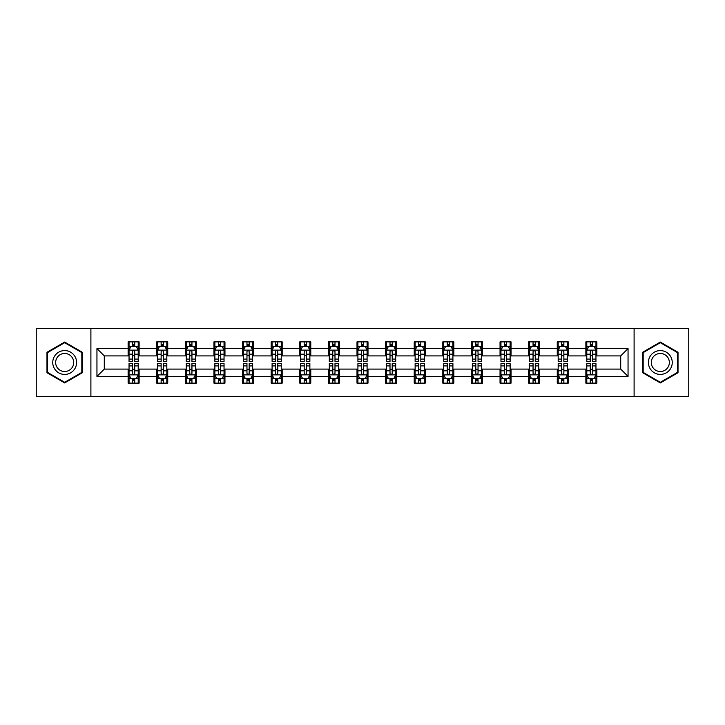 <?xml version="1.0" encoding="UTF-8"?>
<svg xmlns="http://www.w3.org/2000/svg" width="725" height="725" viewBox="0 0 725 725"><rect width="100%" height="100%" fill="white"/><g stroke="black" fill="none" stroke-linecap="round" stroke-linejoin="round"><path stroke-width="1.09" d="M634.103 396.43L688.75 396.43L688.75 328.57L634.103 328.57L634.103 396.43L90.897 396.43L90.897 328.57L36.25 328.57L36.25 396.43L90.897 396.43M634.103 328.57L90.897 328.57M596.874 348.562L596.874 341.865L585.873 341.865L585.873 348.562L568.264 348.562L568.264 341.865L557.262 341.865L557.262 348.562L539.654 348.562L539.654 341.865L528.652 341.865L528.652 348.562L511.043 348.562L511.043 341.865L500.042 341.865L500.042 348.562L482.433 348.562L482.433 341.865L471.431 341.865L471.431 348.562L453.832 348.562L453.832 341.865L442.821 341.865L442.821 348.562L425.222 348.562L425.222 341.865L414.22 341.865L414.22 348.562L396.611 348.562L396.611 341.865L385.609 341.865L385.609 348.562L368.001 348.562L368.001 341.865L356.999 341.865L356.999 348.562L339.391 348.562L339.391 341.865L328.389 341.865L328.389 348.562L310.78 348.562L310.78 341.865L299.778 341.865L299.778 348.562L282.179 348.562L282.179 341.865L271.168 341.865L271.168 348.562L253.569 348.562L253.569 341.865L242.567 341.865L242.567 348.562L224.958 348.562L224.958 341.865L213.957 341.865L213.957 348.562L196.348 348.562L196.348 341.865L185.346 341.865L185.346 348.562L167.738 348.562L167.738 341.865L156.736 341.865L156.736 348.562L139.127 348.562L139.127 341.865L128.126 341.865L128.126 348.562L96.951 348.562L96.951 376.438L104.291 369.097L128.126 369.097L128.126 383.135L139.127 383.135L139.127 369.097L156.736 369.097L156.736 383.135L167.738 383.135L167.738 369.097L185.346 369.097L185.346 383.135L196.348 383.135L196.348 369.097L213.957 369.097L213.957 383.135L224.958 383.135L224.958 369.097L242.567 369.097L242.567 383.135L253.569 383.135L253.569 369.097L271.168 369.097L271.168 383.135L282.179 383.135L282.179 369.097L299.778 369.097L299.778 383.135L310.78 383.135L310.78 369.097L328.389 369.097L328.389 383.135L339.391 383.135L339.391 369.097L356.999 369.097L356.999 383.135L368.001 383.135L368.001 369.097L385.609 369.097L385.609 383.135L396.611 383.135L396.611 369.097L414.22 369.097L414.22 383.135L425.222 383.135L425.222 369.097L442.821 369.097L442.821 383.135L453.832 383.135L453.832 369.097L471.431 369.097L471.431 383.135L482.433 383.135L482.433 369.097L500.042 369.097L500.042 383.135L511.043 383.135L511.043 369.097L528.652 369.097L528.652 383.135L539.654 383.135L539.654 369.097L557.262 369.097L557.262 383.135L568.264 383.135L568.264 369.097L585.873 369.097L585.873 383.135L596.874 383.135L596.874 369.097L620.709 369.097L620.709 355.903L596.874 355.903L596.874 348.562L628.049 348.562L628.049 376.438L596.874 376.438M585.873 376.438L568.264 376.438M557.262 376.438L539.654 376.438M528.652 376.438L511.043 376.438M500.042 376.438L482.433 376.438M471.431 376.438L453.832 376.438M442.821 376.438L425.222 376.438M414.22 376.438L396.611 376.438M385.609 376.438L368.001 376.438M356.999 376.438L339.391 376.438M328.389 376.438L310.78 376.438M299.778 376.438L282.179 376.438M271.168 376.438L253.569 376.438M242.567 376.438L224.958 376.438M213.957 376.438L196.348 376.438M185.346 376.438L167.738 376.438M156.736 376.438L139.127 376.438M128.126 376.438L96.951 376.438M585.873 348.562L585.873 355.903L568.264 355.903L568.264 348.562M557.262 348.562L557.262 355.903L539.654 355.903L539.654 348.562M528.652 348.562L528.652 355.903L511.043 355.903L511.043 348.562M500.042 348.562L500.042 355.903L482.433 355.903L482.433 348.562M471.431 348.562L471.431 355.903L453.832 355.903L453.832 348.562M442.821 348.562L442.821 355.903L425.222 355.903L425.222 348.562M414.22 348.562L414.22 355.903L396.611 355.903L396.611 348.562M385.609 348.562L385.609 355.903L368.001 355.903L368.001 348.562M356.999 348.562L356.999 355.903L339.391 355.903L339.391 348.562M328.389 348.562L328.389 355.903L310.78 355.903L310.78 348.562M299.778 348.562L299.778 355.903L282.179 355.903L282.179 348.562M271.168 348.562L271.168 355.903L253.569 355.903L253.569 348.562M242.567 348.562L242.567 355.903L224.958 355.903L224.958 348.562M213.957 348.562L213.957 355.903L196.348 355.903L196.348 348.562M185.346 348.562L185.346 355.903L167.738 355.903L167.738 348.562M156.736 348.562L156.736 355.903L139.127 355.903L139.127 348.562M128.126 348.562L128.126 355.903L104.291 355.903L96.951 348.562M104.291 355.903L104.291 369.097M628.049 376.438L620.709 369.097M620.709 355.903L628.049 348.562M128.126 346.45L129.041 346.45M132.53 346.45L134.732 346.45M138.212 346.45L139.127 346.45M128.126 355.712L129.041 355.712M132.53 355.712L134.732 355.712M138.212 355.712L139.127 355.712M128.126 369.288L129.041 369.288M132.53 369.288L134.732 369.288M138.212 369.288L139.127 369.288M128.126 378.55L129.041 378.55M132.53 378.55L134.732 378.55M138.212 378.55L139.127 378.55M156.736 369.288L157.651 369.288M161.14 369.288L163.343 369.288M166.823 369.288L167.738 369.288M156.736 378.55L157.651 378.55M161.14 378.55L163.343 378.55M166.823 378.55L167.738 378.55M156.736 346.45L157.651 346.45M161.14 346.45L163.343 346.45M166.823 346.45L167.738 346.45M156.736 355.712L157.651 355.712M161.14 355.712L163.343 355.712M166.823 355.712L167.738 355.712M185.346 369.288L186.262 369.288M189.751 369.288L191.944 369.288M195.433 369.288L196.348 369.288M185.346 378.55L186.262 378.55M189.751 378.55L191.944 378.55M195.433 378.55L196.348 378.55M185.346 346.45L186.262 346.45M189.751 346.45L191.944 346.45M195.433 346.45L196.348 346.45M185.346 355.712L186.262 355.712M189.751 355.712L191.944 355.712M195.433 355.712L196.348 355.712M213.957 369.288L214.872 369.288M218.352 369.288L220.554 369.288M224.043 369.288L224.958 369.288M213.957 378.55L214.872 378.55M218.352 378.55L220.554 378.55M224.043 378.55L224.958 378.55M213.957 346.45L214.872 346.45M218.352 346.45L220.554 346.45M224.043 346.45L224.958 346.45M213.957 355.712L214.872 355.712M218.352 355.712L220.554 355.712M224.043 355.712L224.958 355.712M242.567 369.288L243.482 369.288M246.962 369.288L249.164 369.288M252.653 369.288L253.569 369.288M242.567 378.55L243.482 378.55M246.962 378.55L249.164 378.55M252.653 378.55L253.569 378.55M242.567 346.45L243.482 346.45M246.962 346.45L249.164 346.45M252.653 346.45L253.569 346.45M242.567 355.712L243.482 355.712M246.962 355.712L249.164 355.712M252.653 355.712L253.569 355.712M271.168 369.288L272.093 369.288M275.572 369.288L277.775 369.288M281.255 369.288L282.179 369.288M271.168 378.55L272.093 378.55M275.572 378.55L277.775 378.55M281.255 378.55L282.179 378.55M271.168 346.45L272.093 346.45M275.572 346.45L277.775 346.45M281.255 346.45L282.179 346.45M271.168 355.712L272.093 355.712M275.572 355.712L277.775 355.712M281.255 355.712L282.179 355.712M299.778 369.288L300.694 369.288M304.183 369.288L306.385 369.288M309.865 369.288L310.78 369.288M299.778 378.55L300.694 378.55M304.183 378.55L306.385 378.55M309.865 378.55L310.78 378.55M299.778 346.45L300.694 346.45M304.183 346.45L306.385 346.45M309.865 346.45L310.78 346.45M299.778 355.712L300.694 355.712M304.183 355.712L306.385 355.712M309.865 355.712L310.78 355.712M328.389 369.288L329.304 369.288M332.793 369.288L334.995 369.288M338.475 369.288L339.391 369.288M328.389 378.55L329.304 378.55M332.793 378.55L334.995 378.55M338.475 378.55L339.391 378.55M328.389 346.45L329.304 346.45M332.793 346.45L334.995 346.45M338.475 346.45L339.391 346.45M328.389 355.712L329.304 355.712M332.793 355.712L334.995 355.712M338.475 355.712L339.391 355.712M356.999 369.288L357.914 369.288M361.403 369.288L363.597 369.288M367.086 369.288L368.001 369.288M356.999 378.55L357.914 378.55M361.403 378.55L363.597 378.55M367.086 378.55L368.001 378.55M356.999 346.45L357.914 346.45M361.403 346.45L363.597 346.45M367.086 346.45L368.001 346.45M356.999 355.712L357.914 355.712M361.403 355.712L363.597 355.712M367.086 355.712L368.001 355.712M385.609 369.288L386.525 369.288M390.005 369.288L392.207 369.288M395.696 369.288L396.611 369.288M385.609 378.55L386.525 378.55M390.005 378.55L392.207 378.55M395.696 378.55L396.611 378.55M385.609 346.45L386.525 346.45M390.005 346.45L392.207 346.45M395.696 346.45L396.611 346.45M385.609 355.712L386.525 355.712M390.005 355.712L392.207 355.712M395.696 355.712L396.611 355.712M414.22 369.288L415.135 369.288M418.615 369.288L420.817 369.288M424.306 369.288L425.222 369.288M414.22 378.55L415.135 378.55M418.615 378.55L420.817 378.55M424.306 378.55L425.222 378.55M414.22 346.45L415.135 346.45M418.615 346.45L420.817 346.45M424.306 346.45L425.222 346.45M414.22 355.712L415.135 355.712M418.615 355.712L420.817 355.712M424.306 355.712L425.222 355.712M442.821 369.288L443.745 369.288M447.225 369.288L449.428 369.288M452.907 369.288L453.832 369.288M442.821 378.55L443.745 378.55M447.225 378.55L449.428 378.55M452.907 378.55L453.832 378.55M442.821 346.45L443.745 346.45M447.225 346.45L449.428 346.45M452.907 346.45L453.832 346.45M442.821 355.712L443.745 355.712M447.225 355.712L449.428 355.712M452.907 355.712L453.832 355.712M471.431 369.288L472.347 369.288M475.836 369.288L478.038 369.288M481.518 369.288L482.433 369.288M471.431 378.55L472.347 378.55M475.836 378.55L478.038 378.55M481.518 378.55L482.433 378.55M471.431 346.45L472.347 346.45M475.836 346.45L478.038 346.45M481.518 346.45L482.433 346.45M471.431 355.712L472.347 355.712M475.836 355.712L478.038 355.712M481.518 355.712L482.433 355.712M500.042 369.288L500.957 369.288M504.446 369.288L506.648 369.288M510.128 369.288L511.043 369.288M500.042 378.55L500.957 378.55M504.446 378.55L506.648 378.55M510.128 378.55L511.043 378.55M500.042 346.45L500.957 346.45M504.446 346.45L506.648 346.45M510.128 346.45L511.043 346.45M500.042 355.712L500.957 355.712M504.446 355.712L506.648 355.712M510.128 355.712L511.043 355.712M528.652 369.288L529.567 369.288M533.056 369.288L535.249 369.288M538.738 369.288L539.654 369.288M528.652 378.55L529.567 378.55M533.056 378.55L535.249 378.55M538.738 378.55L539.654 378.55M528.652 346.45L529.567 346.45M533.056 346.45L535.249 346.45M538.738 346.45L539.654 346.45M528.652 355.712L529.567 355.712M533.056 355.712L535.249 355.712M538.738 355.712L539.654 355.712M557.262 369.288L558.178 369.288M561.658 369.288L563.86 369.288M567.349 369.288L568.264 369.288M557.262 378.55L558.178 378.55M561.658 378.55L563.86 378.55M567.349 378.55L568.264 378.55M557.262 346.45L558.178 346.45M561.658 346.45L563.86 346.45M567.349 346.45L568.264 346.45M557.262 355.712L558.178 355.712M561.658 355.712L563.86 355.712M567.349 355.712L568.264 355.712M585.873 369.288L586.788 369.288M590.268 369.288L592.47 369.288M595.959 369.288L596.874 369.288M585.873 378.55L586.788 378.55M590.268 378.55L592.47 378.55M595.959 378.55L596.874 378.55M585.873 346.45L586.788 346.45M590.268 346.45L592.47 346.45M595.959 346.45L596.874 346.45M585.873 355.712L586.788 355.712M590.268 355.712L592.47 355.712M595.959 355.712L596.874 355.712M64.679 382.936L82.369 372.713L82.369 352.287L64.679 342.064L46.98 352.287L46.98 372.713L64.679 382.936M678.02 352.287L660.321 342.064L642.631 352.287L642.631 372.713L660.321 382.936L678.02 372.713L678.02 352.287M134.732 344.257L132.53 344.257M138.212 359.102L134.732 359.102L134.732 361.403L138.212 361.403L138.212 350.211L136.382 346.541L130.881 346.541L129.041 350.211L129.041 361.403L132.53 361.403L132.53 359.102L129.041 359.102M129.041 350.211L129.041 341.865M138.212 350.211L138.212 341.865M132.53 346.541L132.53 341.865M134.732 341.865L134.732 346.541M134.732 359.102L134.732 351.589C133.998 350.175 133.264 350.175 132.53 351.589L132.53 359.102M132.53 380.743L134.732 380.743M129.041 365.898L132.53 365.898L132.53 363.597L129.041 363.597L129.041 374.789L130.881 378.459L136.382 378.459L138.212 374.789L138.212 363.597L134.732 363.597L134.732 365.898L138.212 365.898M138.212 374.789L138.212 383.135M129.041 374.789L129.041 383.135M134.732 378.459L134.732 383.135M132.53 383.135L132.53 378.459M132.53 365.898L132.53 373.411C133.264 374.825 133.998 374.825 134.732 373.411L134.732 365.898M75.001 368.463A11.917 11.917 0 0 0 70.633 352.178A11.917 11.917 0 0 0 54.348 356.537A11.917 11.917 0 0 0 58.716 372.822A11.917 11.917 0 0 0 75.001 368.463M72.491 367.013A9.026 9.026 0 0 0 69.192 354.688A9.026 9.026 0 0 0 56.858 357.987A9.026 9.026 0 0 0 60.166 370.312A9.026 9.026 0 0 0 72.491 367.013M47.533 372.396L47.533 352.604L64.679 342.698L81.825 352.604L81.825 372.396L64.679 382.302L47.533 372.396M660.321 350.583A11.917 11.917 0 0 0 648.404 362.5A11.917 11.917 0 0 0 660.321 374.417A11.917 11.917 0 0 0 672.247 362.5A11.917 11.917 0 0 0 660.321 350.583M660.321 353.474A9.026 9.026 0 0 0 651.304 362.5A9.026 9.026 0 0 0 660.321 371.526A9.026 9.026 0 0 0 669.347 362.5A9.026 9.026 0 0 0 660.321 353.474M677.467 372.396L660.321 382.302L643.175 372.396L643.175 352.604L660.321 342.698L677.467 352.604L677.467 372.396M163.343 344.257L161.14 344.257M166.823 359.102L163.343 359.102L163.343 361.403L166.823 361.403L166.823 350.211L164.992 346.541L159.491 346.541L157.651 350.211L157.651 361.403L161.14 361.403L161.14 359.102L157.651 359.102M157.651 350.211L157.651 341.865M166.823 350.211L166.823 341.865M161.14 346.541L161.14 341.865M163.343 341.865L163.343 346.541M163.343 359.102L163.343 351.589C162.608 350.175 161.874 350.175 161.14 351.589L161.14 359.102M191.944 344.257L189.751 344.257M195.433 359.102L191.944 359.102L191.944 361.403L195.433 361.403L195.433 350.211L193.602 346.541L188.092 346.541L186.262 350.211L186.262 361.403L189.751 361.403L189.751 359.102L186.262 359.102M186.262 350.211L186.262 341.865M195.433 350.211L195.433 341.865M189.751 346.541L189.751 341.865M191.944 341.865L191.944 346.541M191.944 359.102L191.944 351.589C191.219 350.175 190.485 350.175 189.751 351.589L189.751 359.102M161.14 380.743L163.343 380.743M157.651 365.898L161.14 365.898L161.14 363.597L157.651 363.597L157.651 374.789L159.491 378.459L164.992 378.459L166.823 374.789L166.823 363.597L163.343 363.597L163.343 365.898L166.823 365.898M166.823 374.789L166.823 383.135M157.651 374.789L157.651 383.135M163.343 378.459L163.343 383.135M161.14 383.135L161.14 378.459M161.14 365.898L161.14 373.411C161.874 374.825 162.608 374.825 163.343 373.411L163.343 365.898M189.751 380.743L191.944 380.743M186.262 365.898L189.751 365.898L189.751 363.597L186.262 363.597L186.262 374.789L188.092 378.459L193.602 378.459L195.433 374.789L195.433 363.597L191.944 363.597L191.944 365.898L195.433 365.898M195.433 374.789L195.433 383.135M186.262 374.789L186.262 383.135M191.944 378.459L191.944 383.135M189.751 383.135L189.751 378.459M189.751 365.898L189.751 373.411C190.476 374.825 191.21 374.825 191.944 373.411L191.944 365.898M220.554 344.257L218.352 344.257M224.043 359.102L220.554 359.102L220.554 361.403L224.043 361.403L224.043 350.211L222.203 346.541L216.703 346.541L214.872 350.211L214.872 361.403L218.352 361.403L218.352 359.102L214.872 359.102M214.872 350.211L214.872 341.865M224.043 350.211L224.043 341.865M218.352 346.541L218.352 341.865M220.554 341.865L220.554 346.541M220.554 359.102L220.554 351.589C219.82 350.175 219.086 350.175 218.352 351.589L218.352 359.102M249.164 344.257L246.962 344.257M252.653 359.102L249.164 359.102L249.164 361.403L252.653 361.403L252.653 350.211L250.814 346.541L245.313 346.541L243.482 350.211L243.482 361.403L246.962 361.403L246.962 359.102L243.482 359.102M243.482 350.211L243.482 341.865M252.653 350.211L252.653 341.865M246.962 346.541L246.962 341.865M249.164 341.865L249.164 346.541M249.164 359.102L249.164 351.589C248.43 350.175 247.696 350.175 246.962 351.589L246.962 359.102M277.775 344.257L275.572 344.257M281.255 359.102L277.775 359.102L277.775 361.403L281.255 361.403L281.255 350.211L279.424 346.541L273.923 346.541L272.093 350.211L272.093 361.403L275.572 361.403L275.572 359.102L272.093 359.102M272.093 350.211L272.093 341.865M281.255 350.211L281.255 341.865M275.572 346.541L275.572 341.865M277.775 341.865L277.775 346.541M277.775 359.102L277.775 351.589C277.041 350.175 276.307 350.175 275.572 351.589L275.572 359.102M218.352 380.743L220.554 380.743M214.872 365.898L218.352 365.898L218.352 363.597L214.872 363.597L214.872 374.789L216.703 378.459L222.203 378.459L224.043 374.789L224.043 363.597L220.554 363.597L220.554 365.898L224.043 365.898M224.043 374.789L224.043 383.135M214.872 374.789L214.872 383.135M220.554 378.459L220.554 383.135M218.352 383.135L218.352 378.459M218.352 365.898L218.352 373.411C219.086 374.825 219.82 374.825 220.554 373.411L220.554 365.898M246.962 380.743L249.164 380.743M243.482 365.898L246.962 365.898L246.962 363.597L243.482 363.597L243.482 374.789L245.313 378.459L250.814 378.459L252.653 374.789L252.653 363.597L249.164 363.597L249.164 365.898L252.653 365.898M252.653 374.789L252.653 383.135M243.482 374.789L243.482 383.135M249.164 378.459L249.164 383.135M246.962 383.135L246.962 378.459M246.962 365.898L246.962 373.411C247.696 374.825 248.43 374.825 249.164 373.411L249.164 365.898M275.572 380.743L277.775 380.743M272.093 365.898L275.572 365.898L275.572 363.597L272.093 363.597L272.093 374.789L273.923 378.459L279.424 378.459L281.255 374.789L281.255 363.597L277.775 363.597L277.775 365.898L281.255 365.898M281.255 374.789L281.255 383.135M272.093 374.789L272.093 383.135M277.775 378.459L277.775 383.135M275.572 383.135L275.572 378.459M275.572 365.898L275.572 373.411C276.307 374.825 277.041 374.825 277.775 373.411L277.775 365.898M306.385 344.257L304.183 344.257M309.865 359.102L306.385 359.102L306.385 361.403L309.865 361.403L309.865 350.211L308.034 346.541L302.533 346.541L300.694 350.211L300.694 361.403L304.183 361.403L304.183 359.102L300.694 359.102M300.694 350.211L300.694 341.865M309.865 350.211L309.865 341.865M304.183 346.541L304.183 341.865M306.385 341.865L306.385 346.541M306.385 359.102L306.385 351.589C305.651 350.175 304.917 350.175 304.183 351.589L304.183 359.102M304.183 380.743L306.385 380.743M300.694 365.898L304.183 365.898L304.183 363.597L300.694 363.597L300.694 374.789L302.533 378.459L308.034 378.459L309.865 374.789L309.865 363.597L306.385 363.597L306.385 365.898L309.865 365.898M309.865 374.789L309.865 383.135M300.694 374.789L300.694 383.135M306.385 378.459L306.385 383.135M304.183 383.135L304.183 378.459M304.183 365.898L304.183 373.411C304.917 374.825 305.651 374.825 306.385 373.411L306.385 365.898M334.995 344.257L332.793 344.257M338.475 359.102L334.995 359.102L334.995 361.403L338.475 361.403L338.475 350.211L336.645 346.541L331.144 346.541L329.304 350.211L329.304 361.403L332.793 361.403L332.793 359.102L329.304 359.102M329.304 350.211L329.304 341.865M338.475 350.211L338.475 341.865M332.793 346.541L332.793 341.865M334.995 341.865L334.995 346.541M334.995 359.102L334.995 351.589C334.261 350.175 333.527 350.175 332.793 351.589L332.793 359.102M332.793 380.743L334.995 380.743M329.304 365.898L332.793 365.898L332.793 363.597L329.304 363.597L329.304 374.789L331.144 378.459L336.645 378.459L338.475 374.789L338.475 363.597L334.995 363.597L334.995 365.898L338.475 365.898M338.475 374.789L338.475 383.135M329.304 374.789L329.304 383.135M334.995 378.459L334.995 383.135M332.793 383.135L332.793 378.459M332.793 365.898L332.793 373.411C333.527 374.825 334.261 374.825 334.995 373.411L334.995 365.898M363.597 344.257L361.403 344.257M367.086 359.102L363.597 359.102L363.597 361.403L367.086 361.403L367.086 350.211L365.255 346.541L359.745 346.541L357.914 350.211L357.914 361.403L361.403 361.403L361.403 359.102L357.914 359.102M357.914 350.211L357.914 341.865M367.086 350.211L367.086 341.865M361.403 346.541L361.403 341.865M363.597 341.865L363.597 346.541M363.597 359.102L363.597 351.589C362.872 350.175 362.138 350.175 361.403 351.589L361.403 359.102M361.403 380.743L363.597 380.743M357.914 365.898L361.403 365.898L361.403 363.597L357.914 363.597L357.914 374.789L359.745 378.459L365.255 378.459L367.086 374.789L367.086 363.597L363.597 363.597L363.597 365.898L367.086 365.898M367.086 374.789L367.086 383.135M357.914 374.789L357.914 383.135M363.597 378.459L363.597 383.135M361.403 383.135L361.403 378.459M361.403 365.898L361.403 373.411C362.128 374.825 362.862 374.825 363.597 373.411L363.597 365.898M392.207 344.257L390.005 344.257M395.696 359.102L392.207 359.102L392.207 361.403L395.696 361.403L395.696 350.211L393.856 346.541L388.355 346.541L386.525 350.211L386.525 361.403L390.005 361.403L390.005 359.102L386.525 359.102M386.525 350.211L386.525 341.865M395.696 350.211L395.696 341.865M390.005 346.541L390.005 341.865M392.207 341.865L392.207 346.541M392.207 359.102L392.207 351.589C391.473 350.175 390.739 350.175 390.005 351.589L390.005 359.102M390.005 380.743L392.207 380.743M386.525 365.898L390.005 365.898L390.005 363.597L386.525 363.597L386.525 374.789L388.355 378.459L393.856 378.459L395.696 374.789L395.696 363.597L392.207 363.597L392.207 365.898L395.696 365.898M395.696 374.789L395.696 383.135M386.525 374.789L386.525 383.135M392.207 378.459L392.207 383.135M390.005 383.135L390.005 378.459M390.005 365.898L390.005 373.411C390.739 374.825 391.473 374.825 392.207 373.411L392.207 365.898M420.817 344.257L418.615 344.257M424.306 359.102L420.817 359.102L420.817 361.403L424.306 361.403L424.306 350.211L422.467 346.541L416.966 346.541L415.135 350.211L415.135 361.403L418.615 361.403L418.615 359.102L415.135 359.102M415.135 350.211L415.135 341.865M424.306 350.211L424.306 341.865M418.615 346.541L418.615 341.865M420.817 341.865L420.817 346.541M420.817 359.102L420.817 351.589C420.083 350.175 419.349 350.175 418.615 351.589L418.615 359.102M418.615 380.743L420.817 380.743M415.135 365.898L418.615 365.898L418.615 363.597L415.135 363.597L415.135 374.789L416.966 378.459L422.467 378.459L424.306 374.789L424.306 363.597L420.817 363.597L420.817 365.898L424.306 365.898M424.306 374.789L424.306 383.135M415.135 374.789L415.135 383.135M420.817 378.459L420.817 383.135M418.615 383.135L418.615 378.459M418.615 365.898L418.615 373.411C419.349 374.825 420.083 374.825 420.817 373.411L420.817 365.898M449.428 344.257L447.225 344.257M452.907 359.102L449.428 359.102L449.428 361.403L452.907 361.403L452.907 350.211L451.077 346.541L445.576 346.541L443.745 350.211L443.745 361.403L447.225 361.403L447.225 359.102L443.745 359.102M443.745 350.211L443.745 341.865M452.907 350.211L452.907 341.865M447.225 346.541L447.225 341.865M449.428 341.865L449.428 346.541M449.428 359.102L449.428 351.589C448.693 350.175 447.959 350.175 447.225 351.589L447.225 359.102M447.225 380.743L449.428 380.743M443.745 365.898L447.225 365.898L447.225 363.597L443.745 363.597L443.745 374.789L445.576 378.459L451.077 378.459L452.907 374.789L452.907 363.597L449.428 363.597L449.428 365.898L452.907 365.898M452.907 374.789L452.907 383.135M443.745 374.789L443.745 383.135M449.428 378.459L449.428 383.135M447.225 383.135L447.225 378.459M447.225 365.898L447.225 373.411C447.959 374.825 448.693 374.825 449.428 373.411L449.428 365.898M478.038 344.257L475.836 344.257M481.518 359.102L478.038 359.102L478.038 361.403L481.518 361.403L481.518 350.211L479.687 346.541L474.186 346.541L472.347 350.211L472.347 361.403L475.836 361.403L475.836 359.102L472.347 359.102M472.347 350.211L472.347 341.865M481.518 350.211L481.518 341.865M475.836 346.541L475.836 341.865M478.038 341.865L478.038 346.541M478.038 359.102L478.038 351.589C477.304 350.175 476.57 350.175 475.836 351.589L475.836 359.102M475.836 380.743L478.038 380.743M472.347 365.898L475.836 365.898L475.836 363.597L472.347 363.597L472.347 374.789L474.186 378.459L479.687 378.459L481.518 374.789L481.518 363.597L478.038 363.597L478.038 365.898L481.518 365.898M481.518 374.789L481.518 383.135M472.347 374.789L472.347 383.135M478.038 378.459L478.038 383.135M475.836 383.135L475.836 378.459M475.836 365.898L475.836 373.411C476.57 374.825 477.304 374.825 478.038 373.411L478.038 365.898M506.648 344.257L504.446 344.257M510.128 359.102L506.648 359.102L506.648 361.403L510.128 361.403L510.128 350.211L508.298 346.541L502.797 346.541L500.957 350.211L500.957 361.403L504.446 361.403L504.446 359.102L500.957 359.102M500.957 350.211L500.957 341.865M510.128 350.211L510.128 341.865M504.446 346.541L504.446 341.865M506.648 341.865L506.648 346.541M506.648 359.102L506.648 351.589C505.914 350.175 505.18 350.175 504.446 351.589L504.446 359.102M504.446 380.743L506.648 380.743M500.957 365.898L504.446 365.898L504.446 363.597L500.957 363.597L500.957 374.789L502.797 378.459L508.298 378.459L510.128 374.789L510.128 363.597L506.648 363.597L506.648 365.898L510.128 365.898M510.128 374.789L510.128 383.135M500.957 374.789L500.957 383.135M506.648 378.459L506.648 383.135M504.446 383.135L504.446 378.459M504.446 365.898L504.446 373.411C505.18 374.825 505.914 374.825 506.648 373.411L506.648 365.898M535.249 344.257L533.056 344.257M538.738 359.102L535.249 359.102L535.249 361.403L538.738 361.403L538.738 350.211L536.908 346.541L531.398 346.541L529.567 350.211L529.567 361.403L533.056 361.403L533.056 359.102L529.567 359.102M529.567 350.211L529.567 341.865M538.738 350.211L538.738 341.865M533.056 346.541L533.056 341.865M535.249 341.865L535.249 346.541M535.249 359.102L535.249 351.589C534.524 350.175 533.79 350.175 533.056 351.589L533.056 359.102M533.056 380.743L535.249 380.743M529.567 365.898L533.056 365.898L533.056 363.597L529.567 363.597L529.567 374.789L531.398 378.459L536.908 378.459L538.738 374.789L538.738 363.597L535.249 363.597L535.249 365.898L538.738 365.898M538.738 374.789L538.738 383.135M529.567 374.789L529.567 383.135M535.249 378.459L535.249 383.135M533.056 383.135L533.056 378.459M533.056 365.898L533.056 373.411C533.781 374.825 534.515 374.825 535.249 373.411L535.249 365.898M563.86 344.257L561.658 344.257M567.349 359.102L563.86 359.102L563.86 361.403L567.349 361.403L567.349 350.211L565.509 346.541L560.008 346.541L558.178 350.211L558.178 361.403L561.658 361.403L561.658 359.102L558.178 359.102M558.178 350.211L558.178 341.865M567.349 350.211L567.349 341.865M561.658 346.541L561.658 341.865M563.86 341.865L563.86 346.541M563.86 359.102L563.86 351.589C563.126 350.175 562.392 350.175 561.658 351.589L561.658 359.102M561.658 380.743L563.86 380.743M558.178 365.898L561.658 365.898L561.658 363.597L558.178 363.597L558.178 374.789L560.008 378.459L565.509 378.459L567.349 374.789L567.349 363.597L563.86 363.597L563.86 365.898L567.349 365.898M567.349 374.789L567.349 383.135M558.178 374.789L558.178 383.135M563.86 378.459L563.86 383.135M561.658 383.135L561.658 378.459M561.658 365.898L561.658 373.411C562.392 374.825 563.126 374.825 563.86 373.411L563.86 365.898M592.47 344.257L590.268 344.257M595.959 359.102L592.47 359.102L592.47 361.403L595.959 361.403L595.959 350.211L594.119 346.541L588.618 346.541L586.788 350.211L586.788 361.403L590.268 361.403L590.268 359.102L586.788 359.102M586.788 350.211L586.788 341.865M595.959 350.211L595.959 341.865M590.268 346.541L590.268 341.865M592.47 341.865L592.47 346.541M592.47 359.102L592.47 351.589C591.736 350.175 591.002 350.175 590.268 351.589L590.268 359.102M590.268 380.743L592.47 380.743M586.788 365.898L590.268 365.898L590.268 363.597L586.788 363.597L586.788 374.789L588.618 378.459L594.119 378.459L595.959 374.789L595.959 363.597L592.47 363.597L592.47 365.898L595.959 365.898M595.959 374.789L595.959 383.135M586.788 374.789L586.788 383.135M592.47 378.459L592.47 383.135M590.268 383.135L590.268 378.459M590.268 365.898L590.268 373.411C591.002 374.825 591.736 374.825 592.47 373.411L592.47 365.898M138.167 350.121L129.095 350.121M129.041 346.767L130.772 346.767M136.49 346.767L138.212 346.767M132.53 354.181L129.041 354.181M138.212 354.181L134.732 354.181M134.732 345.417L132.53 345.417M129.095 374.879L138.167 374.879M138.212 378.233L136.49 378.233M130.772 378.233L129.041 378.233M134.732 370.819L138.212 370.819M129.041 370.819L132.53 370.819M132.53 379.583L134.732 379.583M166.777 350.121L157.697 350.121M157.651 346.767L159.382 346.767M165.101 346.767L166.823 346.767M161.14 354.181L157.651 354.181M166.823 354.181L163.343 354.181M163.343 345.417L161.14 345.417M195.387 350.121L186.307 350.121M186.262 346.767L187.983 346.767M193.711 346.767L195.433 346.767M189.751 354.181L186.262 354.181M195.433 354.181L191.944 354.181M191.944 345.417L189.751 345.417M157.697 374.879L166.777 374.879M166.823 378.233L165.101 378.233M159.382 378.233L157.651 378.233M163.343 370.819L166.823 370.819M157.651 370.819L161.14 370.819M161.14 379.583L163.343 379.583M186.307 374.879L195.387 374.879M195.433 378.233L193.711 378.233M187.983 378.233L186.262 378.233M191.944 370.819L195.433 370.819M186.262 370.819L189.751 370.819M189.751 379.583L191.944 379.583M223.998 350.121L214.917 350.121M214.872 346.767L216.594 346.767M222.321 346.767L224.043 346.767M218.352 354.181L214.872 354.181M224.043 354.181L220.554 354.181M220.554 345.417L218.352 345.417M252.608 350.121L243.528 350.121M243.482 346.767L245.204 346.767M250.922 346.767L252.653 346.767M246.962 354.181L243.482 354.181M252.653 354.181L249.164 354.181M249.164 345.417L246.962 345.417M281.209 350.121L272.138 350.121M272.093 346.767L273.814 346.767M279.533 346.767L281.255 346.767M275.572 354.181L272.093 354.181M281.255 354.181L277.775 354.181M277.775 345.417L275.572 345.417M214.917 374.879L223.998 374.879M224.043 378.233L222.321 378.233M216.594 378.233L214.872 378.233M220.554 370.819L224.043 370.819M214.872 370.819L218.352 370.819M218.352 379.583L220.554 379.583M243.528 374.879L252.608 374.879M252.653 378.233L250.922 378.233M245.204 378.233L243.482 378.233M249.164 370.819L252.653 370.819M243.482 370.819L246.962 370.819M246.962 379.583L249.164 379.583M272.138 374.879L281.209 374.879M281.255 378.233L279.533 378.233M273.814 378.233L272.093 378.233M277.775 370.819L281.255 370.819M272.093 370.819L275.572 370.819M275.572 379.583L277.775 379.583M309.82 350.121L300.739 350.121M300.694 346.767L302.425 346.767M308.143 346.767L309.865 346.767M304.183 354.181L300.694 354.181M309.865 354.181L306.385 354.181M306.385 345.417L304.183 345.417M300.739 374.879L309.82 374.879M309.865 378.233L308.143 378.233M302.425 378.233L300.694 378.233M306.385 370.819L309.865 370.819M300.694 370.819L304.183 370.819M304.183 379.583L306.385 379.583M338.43 350.121L329.349 350.121M329.304 346.767L331.026 346.767M336.753 346.767L338.475 346.767M332.793 354.181L329.304 354.181M338.475 354.181L334.995 354.181M334.995 345.417L332.793 345.417M329.349 374.879L338.43 374.879M338.475 378.233L336.753 378.233M331.026 378.233L329.304 378.233M334.995 370.819L338.475 370.819M329.304 370.819L332.793 370.819M332.793 379.583L334.995 379.583M367.04 350.121L357.96 350.121M357.914 346.767L359.636 346.767M365.364 346.767L367.086 346.767M361.403 354.181L357.914 354.181M367.086 354.181L363.597 354.181M363.597 345.417L361.403 345.417M357.96 374.879L367.04 374.879M367.086 378.233L365.364 378.233M359.636 378.233L357.914 378.233M363.597 370.819L367.086 370.819M357.914 370.819L361.403 370.819M361.403 379.583L363.597 379.583M395.651 350.121L386.57 350.121M386.525 346.767L388.247 346.767M393.974 346.767L395.696 346.767M390.005 354.181L386.525 354.181M395.696 354.181L392.207 354.181M392.207 345.417L390.005 345.417M386.57 374.879L395.651 374.879M395.696 378.233L393.974 378.233M388.247 378.233L386.525 378.233M392.207 370.819L395.696 370.819M386.525 370.819L390.005 370.819M390.005 379.583L392.207 379.583M424.261 350.121L415.18 350.121M415.135 346.767L416.857 346.767M422.575 346.767L424.306 346.767M418.615 354.181L415.135 354.181M424.306 354.181L420.817 354.181M420.817 345.417L418.615 345.417M415.18 374.879L424.261 374.879M424.306 378.233L422.575 378.233M416.857 378.233L415.135 378.233M420.817 370.819L424.306 370.819M415.135 370.819L418.615 370.819M418.615 379.583L420.817 379.583M452.862 350.121L443.791 350.121M443.745 346.767L445.467 346.767M451.186 346.767L452.907 346.767M447.225 354.181L443.745 354.181M452.907 354.181L449.428 354.181M449.428 345.417L447.225 345.417M443.791 374.879L452.862 374.879M452.907 378.233L451.186 378.233M445.467 378.233L443.745 378.233M449.428 370.819L452.907 370.819M443.745 370.819L447.225 370.819M447.225 379.583L449.428 379.583M481.472 350.121L472.392 350.121M472.347 346.767L474.077 346.767M479.796 346.767L481.518 346.767M475.836 354.181L472.347 354.181M481.518 354.181L478.038 354.181M478.038 345.417L475.836 345.417M472.392 374.879L481.472 374.879M481.518 378.233L479.796 378.233M474.077 378.233L472.347 378.233M478.038 370.819L481.518 370.819M472.347 370.819L475.836 370.819M475.836 379.583L478.038 379.583M510.083 350.121L501.002 350.121M500.957 346.767L502.679 346.767M508.406 346.767L510.128 346.767M504.446 354.181L500.957 354.181M510.128 354.181L506.648 354.181M506.648 345.417L504.446 345.417M501.002 374.879L510.083 374.879M510.128 378.233L508.406 378.233M502.679 378.233L500.957 378.233M506.648 370.819L510.128 370.819M500.957 370.819L504.446 370.819M504.446 379.583L506.648 379.583M538.693 350.121L529.612 350.121M529.567 346.767L531.289 346.767M537.017 346.767L538.738 346.767M533.056 354.181L529.567 354.181M538.738 354.181L535.249 354.181M535.249 345.417L533.056 345.417M529.612 374.879L538.693 374.879M538.738 378.233L537.017 378.233M531.289 378.233L529.567 378.233M535.249 370.819L538.738 370.819M529.567 370.819L533.056 370.819M533.056 379.583L535.249 379.583M567.303 350.121L558.223 350.121M558.178 346.767L559.899 346.767M565.618 346.767L567.349 346.767M561.658 354.181L558.178 354.181M567.349 354.181L563.86 354.181M563.86 345.417L561.658 345.417M558.223 374.879L567.303 374.879M567.349 378.233L565.618 378.233M559.899 378.233L558.178 378.233M563.86 370.819L567.349 370.819M558.178 370.819L561.658 370.819M561.658 379.583L563.86 379.583M595.905 350.121L586.833 350.121M586.788 346.767L588.51 346.767M594.228 346.767L595.959 346.767M590.268 354.181L586.788 354.181M595.959 354.181L592.47 354.181M592.47 345.417L590.268 345.417M586.833 374.879L595.905 374.879M595.959 378.233L594.228 378.233M588.51 378.233L586.788 378.233M592.47 370.819L595.959 370.819M586.788 370.819L590.268 370.819M590.268 379.583L592.47 379.583"/></g></svg>
